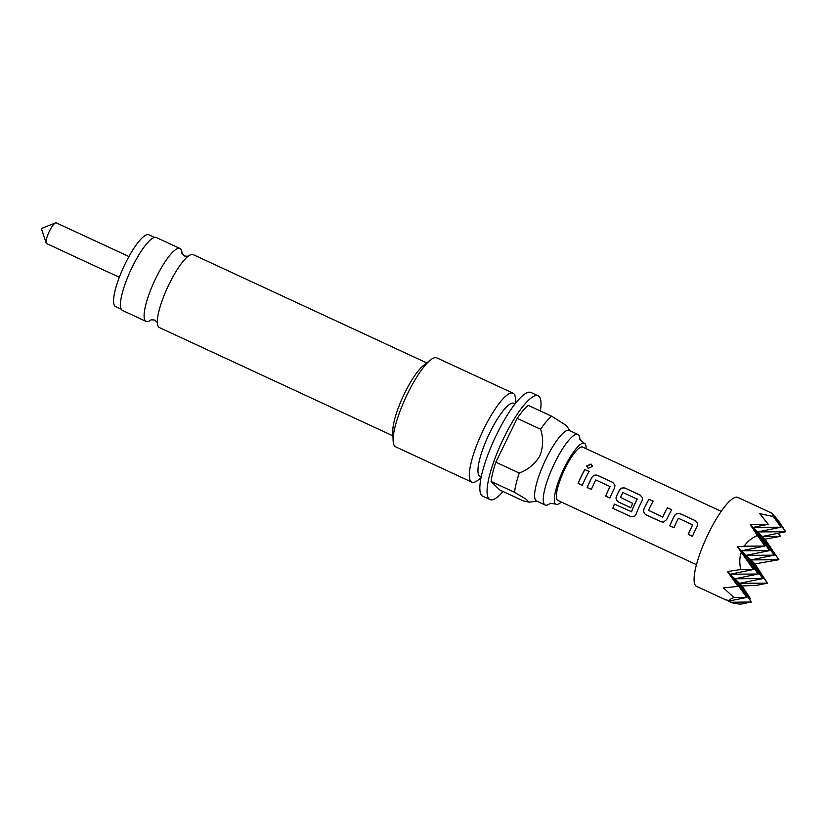 <?xml version="1.0" encoding="UTF-8"?>
<svg xmlns="http://www.w3.org/2000/svg" width="827" height="827" viewBox="0 0 827 827"><rect width="100%" height="100%" fill="white"/><g stroke="black" fill="none" stroke-linecap="round" stroke-linejoin="round"><path stroke-width="1.24" d="M592.556 466.542L590.974 464.226L586.632 466.19M588.204 468.351L592.587 466.356L591.005 464.019L586.622 466.004L588.204 468.351M579.923 439.582A38.89 9.149 114.9 0 0 577.949 434.454A38.89 9.149 114.9 0 0 554.69 462.965A38.89 9.149 114.9 0 0 545.231 505.018A38.89 9.149 114.9 0 0 550.42 503.219M151.424 319.656A40.192 9.448 -65.1 0 1 146.162 321.445A40.192 9.448 -65.1 0 1 155.931 277.975A40.192 9.448 -65.1 0 1 179.976 248.503A40.192 9.448 -65.1 0 1 182.023 253.672M119.326 277.293L46.622 243.593A11.433 2.688 -65.1 0 1 46.178 243.014A11.433 2.688 -65.1 0 1 49.403 231.219A11.433 2.688 -65.1 0 1 55.512 222.876A11.433 2.688 -65.1 0 1 56.246 222.835L128.95 256.546M154.504 237.411L148.839 234.785A39.541 9.293 114.9 0 0 125.187 263.782A39.541 9.293 114.9 0 0 115.584 306.538L121.238 309.164M727.44 571.54L730.169 574.207L753.521 569.483L741.592 550.792L764.944 546.058L753.015 527.368L757.656 531.916L781.008 527.192L753.015 527.368L769.586 550.617L741.592 550.792L758.163 574.031L730.169 574.207L734.81 578.766L751.381 602.004L740.734 604.165C735.71 603.689 732.35 603.007 730.634 602.139L724.814 599.255L729.435 600.96C729.218 599.947 730.737 598.8 733.973 597.539L723.47 587.935L737.942 586.395L727.44 571.54L740.754 569.565C739.359 563.218 739.524 557.45 741.24 552.26L737.529 546.802L746.233 555.341L762.804 578.59L734.81 578.766L758.163 574.031L746.233 555.341L750.875 559.9L774.227 555.165L746.233 555.341L769.586 550.617L757.656 531.916L774.227 555.165L762.298 536.475L778.869 559.714L750.875 559.9L767.446 583.138L739.452 583.314L762.804 578.59L750.875 559.9L754.937 563.88L767.446 583.138L756.798 585.299L742.17 585.981L750.244 598.459L749.117 598.459M737.942 586.395L730.169 574.207L746.74 597.456L734.81 578.766L739.452 583.314L751.381 602.004L730.861 602.252L696.582 586.364A49.02 11.526 -65.1 0 1 708.501 533.353A49.02 11.526 -65.1 0 1 737.829 497.409L772.17 513.34L781.008 527.192L773.452 516.596L772.17 513.34M561.337 502.041A33.618 7.908 -65.1 0 1 555.837 504.108A33.618 7.908 -65.1 0 1 564.262 467.896A33.618 7.908 -65.1 0 1 584.11 443.138A33.618 7.908 -65.1 0 1 586.085 448.679M426.763 362.919L193.187 254.623A40.192 9.448 114.9 0 0 185.599 258.541A40.192 9.448 114.9 0 0 169.142 284.095A40.192 9.448 114.9 0 0 157.45 319.243A40.192 9.448 114.9 0 0 159.373 327.564L392.949 435.86M179.976 248.503L156.324 237.535A40.192 9.448 114.9 0 0 132.279 267.007A40.192 9.448 114.9 0 0 122.51 310.476L146.162 321.445M481.056 477.758L478.089 480.084A49.02 11.526 -65.1 0 1 471.814 482.141L395.616 446.818A49.02 11.526 -65.1 0 1 393.125 440.698L392.794 431.704A40.192 9.448 -65.1 0 1 404.599 393.259A40.192 9.448 -65.1 0 1 423.496 365.482L430.567 359.931A49.02 11.526 -65.1 0 1 436.852 357.874L513.05 393.197A49.02 11.526 -65.1 0 1 515.531 399.327L515.676 403.09M545.231 505.018L536.589 501.007A38.89 9.149 -65.1 0 1 546.037 458.954A38.89 9.149 -65.1 0 1 569.307 430.443L577.949 434.454M514.57 492.354L491.135 481.49L499.818 490.008L523.253 500.873L528.949 502.154L526.003 499.115L514.57 492.354A49.02 11.526 -65.1 0 1 519.242 473.065C528.153 469.653 535.048 463.895 539.907 455.791C543.287 447.004 543.525 438.165 540.61 429.254A49.02 11.526 -65.1 0 1 551.692 416.239L566.34 425.491L569.886 430.722M471.814 482.141A49.02 11.526 -65.1 0 1 483.723 429.141A49.02 11.526 -65.1 0 1 513.05 393.197M393.125 440.698A49.02 11.526 -65.1 0 1 407.525 393.807A49.02 11.526 -65.1 0 1 430.567 359.931M481.252 476.797L480.011 476.228A40.192 9.448 -65.1 0 1 489.78 432.759A40.192 9.448 -65.1 0 1 513.825 403.287L515.066 403.865M503.074 491.517A57.187 13.449 -65.1 0 1 489.987 499.58A57.187 13.449 -65.1 0 1 503.891 437.731A57.187 13.449 -65.1 0 1 538.098 395.813A57.187 13.449 -65.1 0 1 540.403 411.009M489.987 499.58L482.782 496.241A57.187 13.449 -65.1 0 1 496.686 434.392A57.187 13.449 -65.1 0 1 530.893 392.463L538.098 395.813M674.439 515.728A29.41 6.916 -65.1 0 0 672.951 518.663A29.41 6.916 -65.1 0 0 669.736 525.827L673.974 527.791A29.41 6.916 -65.1 0 1 677.189 520.628A29.41 6.916 -65.1 0 1 678.388 518.25L692.644 524.856A29.41 6.916 -65.1 0 0 691.455 527.244A29.41 6.916 -65.1 0 0 688.24 534.397L692.468 536.361A29.41 6.916 -65.1 0 1 695.683 529.208A29.41 6.916 -65.1 0 1 697.171 526.261L697.585 523.408L695.29 520.638L680.466 513.763C677.923 512.833 675.917 513.484 674.439 515.728L674.481 515.81A29.09 6.843 -65.1 0 0 669.829 525.807L673.995 527.729M648.978 499.167A29.41 6.916 -65.1 0 0 645.422 505.907A29.41 6.916 -65.1 0 0 643.975 508.967C643.096 511.572 643.819 513.546 646.156 514.89L660.98 521.765L663.409 522.116L666.707 519.511A29.41 6.916 -65.1 0 1 668.154 516.441A29.41 6.916 -65.1 0 1 671.71 509.701L667.492 507.871A29.09 6.843 -65.1 0 0 662.809 516.989L648.471 510.352A29.41 6.916 -65.1 0 1 649.65 507.871A29.41 6.916 -65.1 0 1 653.206 501.131L648.988 499.291A29.09 6.843 -65.1 0 0 644.047 508.998C643.179 511.562 643.913 513.526 646.249 514.87L661.073 521.744L663.492 522.095M635.984 514.446A29.41 6.916 -65.1 0 1 640.615 503.674A29.41 6.916 -65.1 0 1 642.103 500.728L642.517 497.875L640.222 495.104L625.398 488.23C622.855 487.299 620.839 487.951 619.371 490.194A29.41 6.916 -65.1 0 0 617.883 493.14A29.41 6.916 -65.1 0 0 616.435 496.2C615.557 498.805 616.291 500.78 618.617 502.123L630.763 507.757A29.41 6.916 -65.1 0 1 632.665 503.374L620.477 497.368A29.41 6.916 -65.1 0 1 621.656 494.887A29.41 6.916 -65.1 0 1 622.855 492.499L637.11 499.115A29.41 6.916 -65.1 0 0 635.922 501.493A29.41 6.916 -65.1 0 0 631.497 511.696L614.347 504.077A29.41 6.916 -65.1 0 0 612.869 508.285L630.66 516.534L634.66 516.255L635.984 514.446M636.976 498.702L637.162 499.198A29.09 6.843 -65.1 0 0 631.611 511.634L631.115 511.851M591.832 477.427A29.41 6.916 -65.1 0 0 590.344 480.373A29.41 6.916 -65.1 0 0 587.129 487.527L591.367 489.491A29.41 6.916 -65.1 0 1 594.582 482.337A29.41 6.916 -65.1 0 1 595.781 479.949L610.037 486.565A29.41 6.916 -65.1 0 0 608.848 488.943A29.41 6.916 -65.1 0 0 605.633 496.107L609.871 498.071A29.41 6.916 -65.1 0 1 613.086 490.907A29.41 6.916 -65.1 0 1 614.564 487.961L614.978 485.108L612.683 482.337L597.859 475.463C595.316 474.533 593.31 475.184 591.832 477.427L591.874 477.51A29.09 6.843 -65.1 0 0 587.222 487.506L591.388 489.439M584.865 469.436A29.41 6.916 -65.1 0 0 581.309 476.176A29.41 6.916 -65.1 0 0 578.094 483.34L582.332 485.304A29.41 6.916 -65.1 0 1 585.547 478.14A29.41 6.916 -65.1 0 1 589.103 471.4L584.885 469.571A29.09 6.843 -65.1 0 0 578.187 483.309L582.353 485.242M721.206 511.324L582.611 447.066A29.41 6.916 114.9 0 0 565.017 468.62A29.41 6.916 114.9 0 0 557.863 500.428L696.468 564.686M662.324 517.123L662.737 516.968A29.41 6.916 -65.1 0 1 663.916 514.477A29.41 6.916 -65.1 0 1 667.472 507.737M692.509 524.452L692.695 524.938A29.09 6.843 -65.1 0 0 688.333 534.376L692.499 536.309M609.902 486.152L610.088 486.648A29.09 6.843 -65.1 0 0 605.726 496.076L609.892 498.009M551.692 416.239L528.267 405.375A49.02 11.526 114.9 0 0 517.185 418.39L495.818 462.2A49.02 11.526 114.9 0 0 491.135 481.49M495.818 462.2L519.242 473.065M540.61 429.254L517.185 418.39M757.656 531.916L762.298 536.475L785.65 531.74L757.656 531.916M741.24 552.26L753.521 569.483L740.754 569.565M729.435 600.96L746.74 597.456L733.973 597.539M742.17 585.981L739.452 583.314L750.244 598.459M754.937 563.88L778.869 559.714L765.016 539.142L762.298 536.475L780.543 536.361L765.016 539.142M778.228 533.25L780.543 536.361M785.65 531.74L780.212 523.222L773.369 514.518L785.65 531.74M772.666 514.125L773.369 514.518M757.387 535.462L764.944 546.058L744.197 546.192C747.215 541.675 751.609 538.098 757.387 535.462L750.285 524.7L753.015 527.368L768.231 524.287L759.703 513.639L773.452 516.596M750.285 524.7L768.231 524.287M737.529 546.802L744.197 546.192M589.051 471.504L584.885 469.571M597.859 475.463L597.88 475.597C595.337 474.667 593.341 475.298 591.874 477.51M612.683 482.337L597.88 475.597M614.999 485.18L612.704 482.472M630.66 516.534L612.869 508.285M630.784 516.43L634.733 516.203M642.527 497.947L640.222 495.104M640.243 495.239L625.398 488.23M625.408 488.364C622.876 487.423 620.87 488.064 619.413 490.277L619.371 490.194M619.413 490.277A29.09 6.843 -65.1 0 0 616.508 496.231L616.435 496.2M616.508 496.231C615.65 498.795 616.384 500.759 618.71 502.103L618.617 502.123M618.71 502.103L630.784 507.695M612.993 508.181A29.09 6.843 -65.1 0 1 614.42 504.108M671.658 509.804L667.492 507.871M653.154 501.224L648.988 499.291M680.466 513.763L680.487 513.898C677.944 512.957 675.938 513.598 674.481 515.81M695.29 520.638L680.487 513.898M697.595 523.481L695.311 520.772M550.172 503.323L555.837 504.108M151.103 319.77L154.825 320.049L157.45 322.716M181.888 253.351L184.524 256.008L188.246 256.298M579.841 439.323L584.11 443.138M55.512 222.876L41.35 228.541L46.178 243.014M537.168 501.286L528.949 502.154"/></g></svg>
